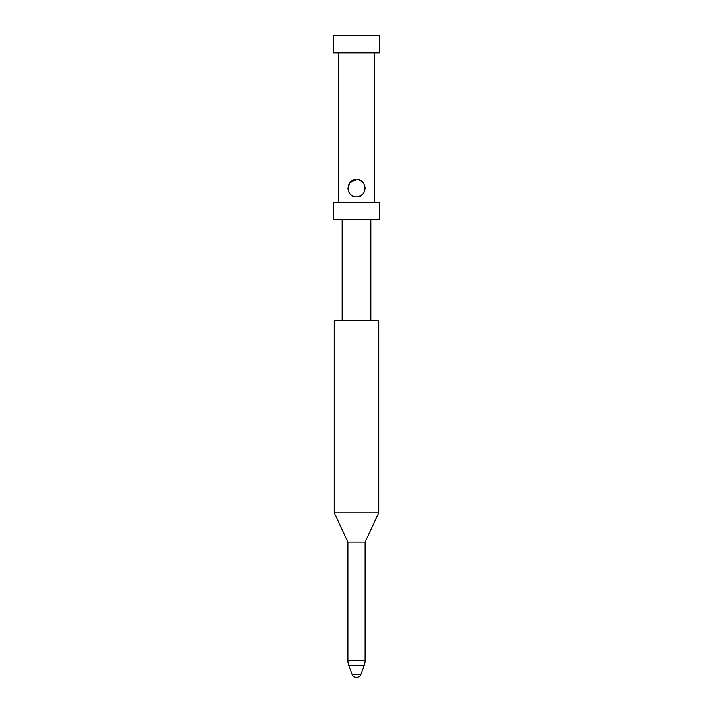 <?xml version="1.0" encoding="UTF-8"?>
<svg xmlns="http://www.w3.org/2000/svg" width="713" height="713" viewBox="0 0 713 713"><rect width="100%" height="100%" fill="white"/><g stroke="black" fill="none" stroke-linecap="round" stroke-linejoin="round"><path stroke-width="1.07" d="M348.737 665.345A14.385 14.385 -90 0 1 347.864 660.425L347.864 542.103L365.136 542.103L365.136 660.425A14.385 14.385 90 0 1 364.263 665.345L360.93 674.507A4.314 4.314 90 0 1 356.874 677.35L356.126 677.35A4.314 4.314 -90 0 1 352.07 674.507L348.737 665.345L364.263 665.345M347.864 542.103L334.201 512.79L378.799 512.79L365.136 542.103M334.201 512.79L334.201 320.529L378.799 320.529L378.799 512.79M342.115 320.529L342.115 219.818M370.885 320.529L370.885 219.818M379.521 219.818L333.479 219.818L333.479 202.545L379.521 202.545L379.521 219.818M374.485 52.914L374.485 202.545M338.515 52.914L338.515 202.545M379.521 52.914L333.479 52.914L333.479 35.65L379.521 35.65L379.521 52.914M352.16 195.629L350.27 194.132M348.702 191.868L347.891 188.838M347.864 188.161L350.047 182.43L356.5 179.533C345.35 179.079 345.35 197.243 356.5 196.797C367.65 197.243 367.65 179.079 356.5 179.533M359.227 179.97L362.543 182.002M364.691 185.425L365.136 188.161M365.127 188.41L364.664 190.968M362.525 194.337L359.138 196.387M347.864 660.425L365.136 660.425M352.07 674.507L360.93 674.507"/></g></svg>
